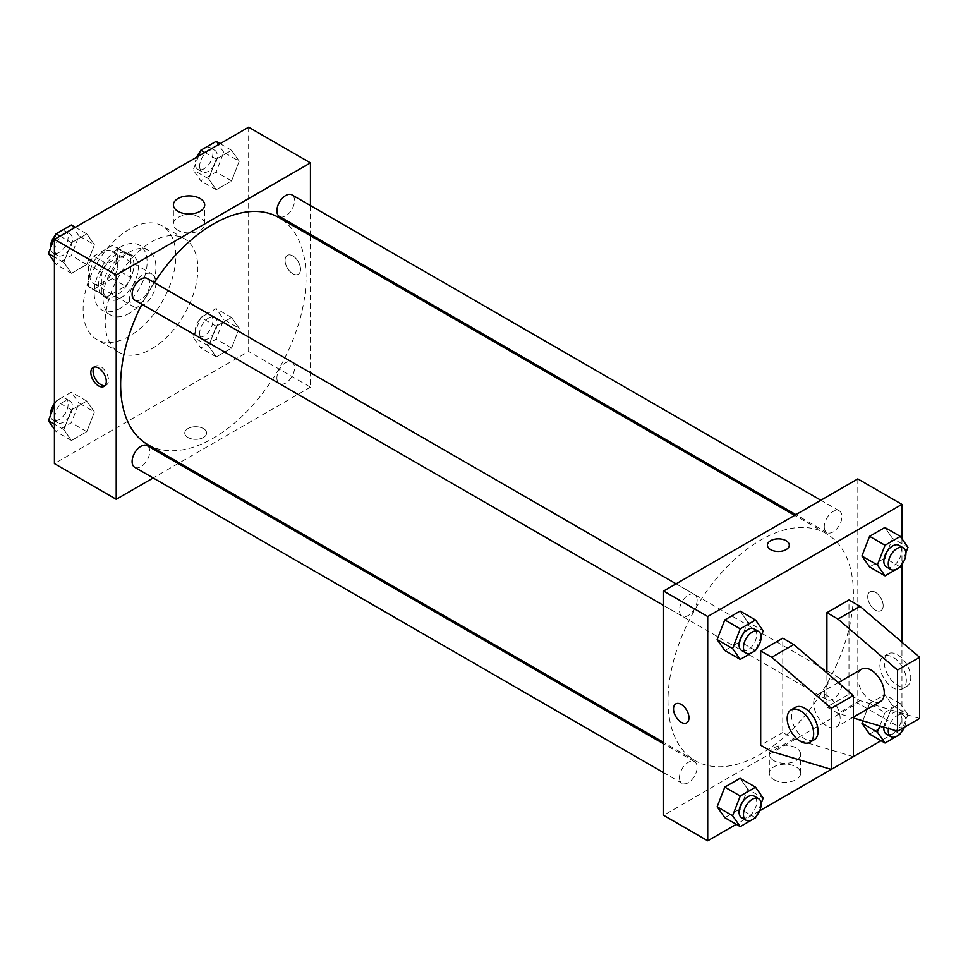 <?xml version="1.0" encoding="UTF-8"?>
<svg xmlns="http://www.w3.org/2000/svg" width="968" height="968" viewBox="0 0 968 968"><rect width="100%" height="100%" fill="white"/><g stroke="black" fill="none" stroke-linecap="round" stroke-linejoin="round"><path stroke-width="0.73" stroke-dasharray="4.84 3.63" d="M129.458 297.962A18.731 10.817 120 0 0 133.342 306.529A18.731 10.817 120 0 0 152.073 295.724A18.731 10.817 120 0 0 152.073 274.089A18.731 10.817 120 0 0 137.637 279.111A18.731 10.817 120 0 0 129.458 297.962M89.734 275.021A18.731 10.817 120 0 0 93.618 283.6A18.731 10.817 120 0 0 112.336 272.782A18.731 10.817 120 0 0 112.336 251.16A18.731 10.817 120 0 0 97.913 256.181A18.731 10.817 120 0 0 89.734 275.021M93.69 256.181L112.264 245.448A24.176 13.951 120 0 1 115.059 246.441A24.176 13.951 120 0 1 117.322 248.365L117.322 269.818A24.176 13.951 120 0 1 112.264 278.578L93.69 289.311A24.176 13.951 120 0 1 90.895 288.307A24.176 13.951 120 0 1 88.632 286.383L88.632 264.929A24.176 13.951 120 0 1 93.69 256.181L106.928 263.816L125.513 253.096L112.264 245.448M112.264 278.578L125.513 286.226L106.928 296.958L93.69 289.311M88.632 286.383L101.87 294.03L101.87 272.577L88.632 264.929M101.87 294.03A24.176 13.951 120 0 0 104.133 295.954A24.176 13.951 120 0 0 106.928 296.958M125.513 286.226A24.176 13.951 120 0 0 130.571 277.465L117.322 269.818M125.513 253.096A24.176 13.951 120 0 1 128.308 254.088A24.176 13.951 120 0 1 130.571 256.012L130.571 277.465M106.928 263.816A24.176 13.951 120 0 0 101.87 272.577M116.22 295.409A24.974 14.411 -60 0 1 103.733 296.644A24.974 14.411 -60 0 1 103.733 267.809A24.974 14.411 -60 0 1 128.708 253.398A24.974 14.411 -60 0 1 132.531 273.412A24.974 14.411 -60 0 1 116.22 295.409M120.637 297.962A24.974 14.411 120 0 0 136.948 275.953A24.974 14.411 120 0 0 133.124 255.951A24.974 14.411 120 0 0 113.873 262.63A24.974 14.411 120 0 0 102.983 287.762A24.974 14.411 120 0 0 108.15 299.197A24.974 14.411 120 0 0 120.637 297.962M130.571 256.012L117.322 248.365M120.637 308.151A37.45 21.623 -60 0 1 101.906 310.014A37.45 21.623 -60 0 1 101.906 266.757A37.45 21.623 -60 0 1 139.356 245.134A37.45 21.623 -60 0 1 145.103 275.142A37.45 21.623 -60 0 1 120.637 308.151M129.458 313.245A37.45 21.623 -60 0 1 110.739 315.108A37.45 21.623 -60 0 1 110.739 271.851A37.45 21.623 -60 0 1 148.189 250.228A37.45 21.623 -60 0 1 153.936 280.248A37.45 21.623 -60 0 1 129.458 313.245M129.458 336.186A65.546 37.849 -60 0 1 96.691 339.429A65.546 37.849 -60 0 1 96.691 263.744A65.546 37.849 -60 0 1 162.237 225.907A65.546 37.849 -60 0 1 172.28 278.421A65.546 37.849 -60 0 1 129.458 336.186M151.528 348.928A65.546 37.849 120 0 0 194.35 291.174A65.546 37.849 120 0 0 184.307 238.648A65.546 37.849 120 0 0 133.802 256.205A65.546 37.849 120 0 0 105.185 322.175A65.546 37.849 120 0 0 118.761 352.171A65.546 37.849 120 0 0 151.528 348.928M239.217 328.382L231.57 348.081L216.275 356.914L208.64 346.036L216.275 326.325L231.57 317.504L239.217 328.382L231.57 348.081L216.275 356.914L208.64 346.036L216.275 326.325L231.57 317.504L239.217 328.382L223.765 319.464L216.118 339.163L200.836 347.996L193.189 337.118L200.836 317.407L216.118 308.586L223.765 319.464M239.217 161.196L231.57 180.895L216.275 189.728L208.64 178.85L216.275 159.151L231.57 150.318L239.217 161.196L231.57 180.895L216.275 189.728L208.64 178.85L216.275 159.151L231.57 150.318L239.217 161.196L223.765 152.278L216.118 171.977L200.836 180.81L193.189 169.932L198.537 156.138M248.643 127.207L248.643 351.481L54.426 463.611M94.428 411.969L86.781 431.68L71.499 440.5L63.852 429.623L71.499 409.924L86.781 401.091L94.428 411.969L86.781 431.68L71.499 440.5L63.852 429.623L71.499 409.924L86.781 401.091L94.428 411.969L78.977 403.051L71.342 422.75L56.047 431.583L54.426 429.272M94.428 244.783L86.781 264.494L71.499 273.315L63.852 262.437L71.499 242.738L86.781 233.905L94.428 244.783L86.781 264.494L71.499 273.315L63.852 262.437L71.499 242.738L86.781 233.905L94.428 244.783L78.977 235.865L71.342 255.576L56.047 264.397L54.426 262.086M310.438 235.781L310.438 387.164L248.643 351.481M310.438 387.164L179.346 462.849M178.148 463.539L153.174 477.962M187.949 437.488A10.926 6.304 0 0 0 199.856 438.855A10.926 6.304 0 0 0 206.595 433.035A10.926 6.304 0 0 0 195.669 426.719A10.926 6.304 0 0 0 184.755 433.035A10.926 6.304 0 0 0 187.949 437.488A10.926 6.304 0 0 0 199.856 438.855A10.926 6.304 0 0 0 206.595 433.023A10.926 6.304 0 0 0 195.669 426.719A10.926 6.304 0 0 0 184.755 433.023A10.926 6.304 0 0 0 187.949 437.488M147.789 444.627A131.091 75.685 120 0 0 278.881 368.929A131.091 75.685 120 0 0 278.881 217.558M154.323 282.608A131.091 75.685 120 0 0 141.836 304.23M310.438 205.555L310.438 234.389M279.486 216.517A12.487 7.212 120 0 0 291.961 209.306A12.487 7.212 120 0 0 291.961 194.895M276.896 377.98A12.487 7.212 120 0 0 279.486 383.703A12.487 7.212 120 0 0 291.961 376.491A12.487 7.212 120 0 0 291.961 362.068A12.487 7.212 120 0 0 282.341 365.42A12.487 7.212 120 0 0 276.896 377.98M134.697 467.29A12.487 7.212 120 0 0 147.184 460.078A12.487 7.212 120 0 0 147.184 445.667M147.184 278.481A12.487 7.212 -60 0 1 149.762 284.193A12.487 7.212 -60 0 1 144.317 296.765A12.487 7.212 -60 0 1 134.697 300.104M285.064 260.368A10.926 6.304 -120 0 0 289.831 271.367A10.926 6.304 -120 0 0 298.253 274.295A10.926 6.304 -120 0 0 298.253 261.675A10.926 6.304 -120 0 0 287.327 255.37A10.926 6.304 -120 0 0 285.064 260.368A10.926 6.304 -120 0 0 289.831 271.367A10.926 6.304 -120 0 0 298.241 274.295A10.926 6.304 -120 0 0 298.241 261.675A10.926 6.304 -120 0 0 287.327 255.37A10.926 6.304 -120 0 0 285.064 260.368M94.332 367.054A10.926 6.304 60 0 1 95.324 366.219A10.926 6.304 60 0 1 103.745 369.147A10.926 6.304 60 0 1 108.513 380.134A10.926 6.304 60 0 1 106.25 385.143A10.926 6.304 60 0 1 105.028 385.579M177.979 230.287A15.657 9.039 180 0 1 173.393 223.898A15.657 9.039 180 0 1 189.05 214.86A15.657 9.039 180 0 1 204.708 223.898A15.657 9.039 180 0 1 195.04 232.247A15.657 9.039 180 0 1 177.979 230.287M667.993 700.626A131.091 75.685 120 0 0 695.145 760.63A131.091 75.685 120 0 0 826.236 684.945A131.091 75.685 120 0 0 826.236 533.574A131.091 75.685 120 0 0 725.213 568.7A131.091 75.685 120 0 0 667.993 700.626M697.129 600.208A12.487 7.212 -60 0 1 691.672 612.78A12.487 7.212 -60 0 1 682.053 616.12A12.487 7.212 -60 0 1 682.053 601.709A12.487 7.212 -60 0 1 694.54 594.497A12.487 7.212 -60 0 1 697.129 600.208M824.252 693.995A12.487 7.212 120 0 0 826.841 699.719A12.487 7.212 120 0 0 839.329 692.507A12.487 7.212 120 0 0 839.329 678.084A12.487 7.212 120 0 0 829.709 681.436A12.487 7.212 120 0 0 824.252 693.995M679.463 777.594A12.487 7.212 120 0 0 682.053 783.306A12.487 7.212 120 0 0 694.54 776.094A12.487 7.212 120 0 0 694.54 761.683A12.487 7.212 120 0 0 684.92 765.022A12.487 7.212 120 0 0 679.463 777.594M824.252 526.81A12.487 7.212 120 0 0 826.841 532.533A12.487 7.212 120 0 0 839.329 525.321A12.487 7.212 120 0 0 839.329 510.898A12.487 7.212 120 0 0 829.709 514.25A12.487 7.212 120 0 0 824.252 526.81M857.805 478.906L857.805 703.167L663.576 815.31M773.892 779.651A15.657 9.039 0 0 0 790.965 781.612A15.657 9.039 0 0 0 800.621 773.25A15.657 9.039 0 0 0 784.963 764.212A15.657 9.039 0 0 0 769.306 773.25A15.657 9.039 0 0 0 773.892 779.651M901.946 642.195L901.946 728.662L857.805 703.167M901.946 728.662L881.049 740.714M759.674 810.797L736.273 824.312M773.892 760.691A15.657 9.039 180 0 1 769.306 754.29A15.657 9.039 180 0 1 784.963 745.251A15.657 9.039 180 0 1 800.621 754.29A15.657 9.039 180 0 1 790.965 762.651A15.657 9.039 180 0 1 773.892 760.691M875.459 592.307A10.926 6.304 -120 0 0 869.99 591.775A10.926 6.304 -120 0 0 869.99 604.383A10.926 6.304 -120 0 0 880.916 610.687A10.926 6.304 -120 0 0 882.598 601.939A10.926 6.304 -120 0 0 875.459 592.307A10.926 6.304 60 0 1 882.586 601.939A10.926 6.304 60 0 1 880.916 610.699A10.926 6.304 60 0 1 869.99 604.383A10.926 6.304 60 0 1 869.99 591.775A10.926 6.304 60 0 1 875.459 592.319M901.946 538.728L901.946 564.38M767.418 545.165L767.418 545.165A10.926 6.304 0 0 0 774.17 550.998A10.926 6.304 0 0 0 786.076 549.63A10.926 6.304 0 0 0 789.271 545.165L789.271 545.165M686.699 722.83L686.699 722.83A10.926 6.304 -120 0 0 686.699 710.21A10.926 6.304 -120 0 0 675.773 703.905L675.773 703.905M879.803 725.903L885.03 712.424L869.579 703.506L862.863 720.821L869.579 703.506L884.873 694.685L892.52 705.563L884.873 725.262L869.579 734.095L884.873 725.262L892.52 705.563L907.96 714.481L900.784 732.97M892.52 538.377L884.873 527.5L892.52 538.377L884.873 558.076L869.579 566.909L884.873 558.076L892.52 538.377L907.96 547.295M747.732 621.964L740.084 611.086L747.732 621.964L740.084 641.675L724.79 650.496L740.084 641.675L747.732 621.964L763.183 630.882M747.732 789.15L740.084 778.272L747.732 789.15L740.084 808.849L724.79 817.682L740.084 808.849L747.732 789.15L763.183 798.068M919.6 718.462L860.007 700.626L848.972 694.25L826.902 706.991L826.902 672.869M848.972 694.25L848.972 599.954M853.389 756.686L793.796 738.85L782.761 732.486L782.761 638.178M782.761 732.486L760.691 745.227M861.677 669.118A18.731 10.817 -120 0 0 857.805 677.685A18.731 10.817 -120 0 0 865.973 696.536A18.731 10.817 -120 0 0 880.408 701.546M826.902 706.991L837.937 713.368L853.389 717.99M813.664 703.167A18.731 10.817 60 0 1 817.536 694.6A18.731 10.817 60 0 1 831.972 699.61A18.731 10.817 60 0 1 840.139 718.462A18.731 10.817 60 0 1 836.267 727.041A18.731 10.817 60 0 1 821.832 722.019A18.731 10.817 60 0 1 813.664 703.167M814.197 739.782A18.731 10.817 60 0 1 804.832 738.85A18.731 10.817 60 0 1 792.598 722.346A18.731 10.817 60 0 1 795.466 707.342M906.363 680.238A18.731 10.817 60 0 1 902.479 688.805A18.731 10.817 60 0 1 893.113 687.885A18.731 10.817 60 0 1 880.88 671.381A18.731 10.817 60 0 1 883.748 656.365A18.731 10.817 60 0 1 898.183 661.386A18.731 10.817 60 0 1 906.363 680.238M897.53 685.332A18.731 10.817 -120 0 0 906.895 686.264A18.731 10.817 -120 0 0 906.895 664.629A18.731 10.817 -120 0 0 888.164 653.823A18.731 10.817 -120 0 0 885.296 668.827A18.731 10.817 -120 0 0 897.53 685.332M860.007 700.626L837.937 713.368M793.796 738.85L771.726 751.591M71.342 224.987L78.977 235.865M54.861 249.792A12.487 7.212 120 0 0 57.451 255.504A12.487 7.212 120 0 0 69.938 248.304A12.487 7.212 120 0 0 69.938 233.881A12.487 7.212 120 0 0 60.319 237.233A12.487 7.212 120 0 0 54.861 249.792M86.781 264.494L71.342 255.576M71.499 273.315L56.047 264.397M63.852 262.437L54.426 257.004M71.499 242.738L60.016 236.107M86.781 233.905L75.31 227.286M50.481 248.147A12.487 7.212 120 0 0 53.034 252.963A12.487 7.212 120 0 0 65.522 245.751A12.487 7.212 120 0 0 65.522 231.328A12.487 7.212 120 0 0 55.575 235.03M216.118 141.401L223.765 152.278M199.65 166.206A12.487 7.212 120 0 0 202.239 171.917A12.487 7.212 120 0 0 214.714 164.705A12.487 7.212 120 0 0 214.714 150.294A12.487 7.212 120 0 0 205.095 153.634A12.487 7.212 120 0 0 199.65 166.206M231.57 180.895L216.118 171.977M216.275 189.728L200.836 180.81M208.64 178.85L193.189 169.932M216.275 159.151L204.805 152.52M231.57 150.318L220.099 143.688M196.686 157.203A12.487 7.212 120 0 0 195.233 163.653A12.487 7.212 120 0 0 197.823 169.364A12.487 7.212 120 0 0 210.31 162.164A12.487 7.212 120 0 0 210.31 147.741A12.487 7.212 120 0 0 200.364 151.431M54.426 405.193L56.047 401.006L71.342 392.173L78.977 403.051M54.861 416.978A12.487 7.212 120 0 0 57.451 422.689A12.487 7.212 120 0 0 69.938 415.478A12.487 7.212 120 0 0 69.938 401.067A12.487 7.212 120 0 0 60.319 404.406A12.487 7.212 120 0 0 54.861 416.978M86.781 431.68L71.342 422.75M71.499 440.5L56.047 431.583M63.852 429.623L54.426 424.178M71.499 409.924L56.047 401.006M86.781 401.091L71.342 392.173M50.481 415.332A12.487 7.212 120 0 0 53.034 420.148A12.487 7.212 120 0 0 65.522 412.937A12.487 7.212 120 0 0 65.522 398.514A12.487 7.212 120 0 0 54.426 403.62M199.65 333.379A12.487 7.212 120 0 0 202.239 339.102A12.487 7.212 120 0 0 214.714 331.891A12.487 7.212 120 0 0 214.714 317.48A12.487 7.212 120 0 0 205.095 320.819A12.487 7.212 120 0 0 199.65 333.379M231.57 348.081L216.118 339.163M216.275 356.914L200.836 347.996M208.64 346.036L193.189 337.118M216.275 326.325L200.836 317.407M231.57 317.504L216.118 308.586M195.233 330.838A12.487 7.212 120 0 0 197.823 336.549A12.487 7.212 120 0 0 210.31 329.338A12.487 7.212 120 0 0 210.31 314.927A12.487 7.212 120 0 0 200.678 318.266A12.487 7.212 120 0 0 195.233 330.838M761.09 636.254L756.008 649.383M741.645 650.52A12.487 7.212 120 0 0 754.132 643.321A12.487 7.212 120 0 0 754.132 628.898M755.536 650.593L740.084 641.675M905.879 552.668L900.784 565.784M886.434 566.933A12.487 7.212 120 0 0 898.921 559.722A12.487 7.212 120 0 0 898.921 545.311M900.325 566.994L884.873 558.076M761.09 803.44L756.008 816.568M741.645 817.706A12.487 7.212 120 0 0 754.132 810.506A12.487 7.212 120 0 0 754.132 796.083M755.536 817.779L740.084 808.849M885.03 712.424L900.325 703.603L907.96 714.481M886.434 734.119A12.487 7.212 120 0 0 898.921 726.908A12.487 7.212 120 0 0 898.921 712.496A12.487 7.212 120 0 0 889.798 715.328A12.487 7.212 120 0 0 883.905 727.125M900.325 734.18L884.873 725.262M869.579 703.506L884.873 694.685L892.52 705.563M900.325 703.603L884.873 694.685M904.463 727.198A12.487 7.212 120 0 0 903.325 715.037A12.487 7.212 120 0 0 894.662 717.445A12.487 7.212 120 0 0 888.491 728.505M93.618 283.6L133.342 306.529M112.336 251.16L152.073 274.089M133.124 255.951L128.708 253.398M108.15 299.197L103.733 296.644M128.308 254.088L115.059 246.441M104.133 295.954L90.895 288.307M148.189 250.228L139.356 245.134M110.739 315.108L101.906 310.014M184.307 238.648L162.237 225.907M118.761 352.171L96.691 339.429M95.324 366.219L93.097 367.501M106.25 385.143L104.024 386.426M204.708 223.898L204.708 204.938M173.393 223.898L173.393 204.938M826.236 533.574L794.668 515.351M695.145 760.63L663.576 742.408M663.576 605.448L682.053 616.12M676.063 583.825L694.54 594.497M839.329 678.084L291.961 362.068M826.841 699.719L279.486 383.703M694.54 761.683L663.576 743.799M682.053 783.306L663.576 772.633M839.329 510.898L820.852 500.238M826.841 532.533L795.877 514.649M800.621 773.25L800.621 754.29M769.306 773.25L769.306 754.29M838.288 682.609L817.536 694.6M853.389 717.155L836.267 727.041M888.164 653.823L883.748 656.365M906.895 686.264L902.479 688.805M69.938 233.881L65.522 231.328M57.451 255.504L53.034 252.963M214.714 150.294L210.31 147.741M202.239 171.917L197.823 169.364M69.938 401.067L65.522 398.514M57.451 422.689L53.034 420.148M214.714 317.48L210.31 314.927M202.239 339.102L197.823 336.549M903.325 715.037L898.921 712.496"/><path stroke-width="1.45" d="M153.174 477.962L116.22 499.294L54.426 463.611L54.426 239.338L248.643 127.207L310.438 162.89L310.438 205.555M179.346 462.849L178.148 463.539M141.836 304.23A131.091 75.685 120 0 0 120.637 384.611A131.091 75.685 120 0 0 147.789 444.627L663.576 742.408M794.668 515.351L278.881 217.558A131.091 75.685 120 0 0 154.323 282.608M310.438 234.389L310.438 235.781M116.22 499.294L116.22 275.021L310.438 162.89M820.852 500.238L291.961 194.895A12.487 7.212 120 0 0 282.341 198.234A12.487 7.212 120 0 0 276.896 210.794A12.487 7.212 120 0 0 279.486 216.517L795.877 514.649M663.576 743.799L147.184 445.667A12.487 7.212 120 0 0 137.565 449.007A12.487 7.212 120 0 0 132.108 461.579A12.487 7.212 120 0 0 134.697 467.29L663.576 772.633M663.576 605.448L134.697 300.104A12.487 7.212 -60 0 1 134.697 285.693A12.487 7.212 -60 0 1 147.184 278.481L676.063 583.825M116.22 275.021L54.426 239.338M177.979 211.327A15.657 9.039 180 0 1 173.393 204.938A15.657 9.039 180 0 1 189.05 195.899A15.657 9.039 180 0 1 204.708 204.938A15.657 9.039 180 0 1 195.04 213.287A15.657 9.039 180 0 1 177.979 211.327M106.286 381.428A10.926 6.304 60 0 1 104.024 386.426A10.926 6.304 60 0 1 93.097 380.121A10.926 6.304 60 0 1 93.097 367.501A10.926 6.304 60 0 1 101.519 370.429A10.926 6.304 60 0 1 106.286 381.428M105.028 385.579A10.926 6.304 60 0 1 95.324 378.827A10.926 6.304 60 0 1 94.332 367.054M736.273 824.312L707.717 840.793L663.576 815.31L663.576 591.037L857.805 478.906L901.946 504.389L901.946 538.728M881.049 740.714L759.674 810.797M901.946 564.38L901.946 642.195M786.076 549.618A10.926 6.304 180 0 1 774.17 550.986A10.926 6.304 180 0 1 767.418 545.165A10.926 6.304 180 0 1 778.345 538.849A10.926 6.304 180 0 1 789.271 545.165A10.926 6.304 180 0 1 786.076 549.618M707.717 840.793L707.717 616.519L663.576 591.037M707.717 616.519L901.946 504.389M789.271 545.165A10.926 6.304 0 0 0 778.345 538.861A10.926 6.304 0 0 0 767.418 545.165M675.773 703.905A10.926 6.304 -120 0 0 674.103 712.654A10.926 6.304 -120 0 0 681.242 722.285A10.926 6.304 60 0 1 674.103 712.654A10.926 6.304 60 0 1 675.773 703.905A10.926 6.304 60 0 1 686.699 710.21A10.926 6.304 60 0 1 686.699 722.83A10.926 6.304 60 0 1 681.23 722.285A10.926 6.304 -120 0 0 686.699 722.83M861.931 723.217L862.863 720.821L861.931 723.217L869.579 734.095L861.931 723.217L877.383 732.135L879.803 725.903M861.931 556.031L869.579 536.32L884.873 527.5L869.579 536.32L861.931 556.031L869.579 566.909L861.931 556.031L877.383 564.949L885.03 545.25L900.325 536.417L907.96 547.295L905.879 552.668M717.143 639.618L724.79 619.919L740.084 611.086L724.79 619.919L717.143 639.618L724.79 650.496L717.143 639.618L732.595 648.536L740.242 628.837L755.536 620.004L763.183 630.882L761.09 636.254M717.143 806.804L724.79 787.105L740.084 778.272L724.79 787.105L717.143 806.804L724.79 817.682L717.143 806.804L732.595 815.721L740.242 796.023L755.536 787.19L763.183 798.068L761.09 803.44M826.902 672.869L826.902 612.696L848.972 599.954L860.007 606.331L919.6 657.296L919.6 718.462L897.53 731.203L897.53 670.038L837.937 619.072L826.902 612.696M760.691 745.227L760.691 650.932L771.726 657.296L831.318 708.274L831.318 769.427L771.726 751.591L760.691 745.227M831.318 769.427L853.389 756.686L853.389 695.52L793.796 644.555L782.761 638.178L760.691 650.932M853.389 717.155L880.408 701.546A18.731 10.817 -120 0 0 880.408 679.923A18.731 10.817 -120 0 0 861.677 669.118L838.288 682.609M853.389 717.99L897.53 731.203M791.05 709.895L795.466 707.342A18.731 10.817 60 0 1 814.197 718.147A18.731 10.817 60 0 1 814.197 739.782L809.78 742.323A18.731 10.817 60 0 1 800.415 741.403A18.731 10.817 60 0 1 788.182 724.899A18.731 10.817 60 0 1 791.05 709.895A18.731 10.817 60 0 1 809.78 720.7A18.731 10.817 60 0 1 809.78 742.323M919.6 657.296L897.53 670.038M853.389 695.52L831.318 708.274M860.007 606.331L837.937 619.072M793.796 644.555L771.726 657.296M54.426 262.086L48.4 253.519L56.047 233.82L71.342 224.987L75.31 227.286M54.426 257.004L48.4 253.519M60.016 236.107L56.047 233.82M55.575 235.03A12.487 7.212 120 0 0 50.445 247.239A12.487 7.212 120 0 0 50.481 248.147M198.537 156.138L200.836 150.221L216.118 141.401L220.099 143.688M204.805 152.52L200.836 150.221M200.364 151.431A12.487 7.212 120 0 0 196.686 157.203M54.426 429.272L48.4 420.705L54.426 405.193M54.426 424.178L48.4 420.705M54.426 403.62A12.487 7.212 120 0 0 50.445 414.425A12.487 7.212 120 0 0 50.481 415.332M756.008 649.383L755.536 650.593L740.242 659.414L732.595 648.536M758.549 631.451L754.132 628.898A12.487 7.212 120 0 0 744.513 632.249A12.487 7.212 120 0 0 739.056 644.809A12.487 7.212 120 0 0 741.645 650.52L746.062 653.073A12.487 7.212 120 0 0 758.549 645.862A12.487 7.212 120 0 0 758.549 631.451A12.487 7.212 120 0 0 748.93 634.79A12.487 7.212 120 0 0 743.472 647.362A12.487 7.212 120 0 0 746.062 653.073M740.242 659.414L724.79 650.496M740.242 628.837L724.79 619.919M755.536 620.004L740.084 611.086M900.784 565.784L900.325 566.994L885.03 575.827L877.383 564.949M903.325 547.852L898.921 545.311A12.487 7.212 120 0 0 889.289 548.65A12.487 7.212 120 0 0 883.845 561.222A12.487 7.212 120 0 0 886.434 566.933L890.85 569.486A12.487 7.212 120 0 0 903.325 562.275A12.487 7.212 120 0 0 903.325 547.852A12.487 7.212 120 0 0 893.706 551.203A12.487 7.212 120 0 0 888.261 563.763A12.487 7.212 120 0 0 890.85 569.486M885.03 575.827L869.579 566.909M885.03 545.25L869.579 536.32M900.325 536.417L884.873 527.5M756.008 816.568L755.536 817.779L740.242 826.599L732.595 815.721M758.549 798.636L754.132 796.083A12.487 7.212 120 0 0 744.513 799.423A12.487 7.212 120 0 0 739.056 811.995A12.487 7.212 120 0 0 741.645 817.706L746.062 820.259A12.487 7.212 120 0 0 758.549 813.047A12.487 7.212 120 0 0 758.549 798.636A12.487 7.212 120 0 0 748.93 801.976A12.487 7.212 120 0 0 743.472 814.548A12.487 7.212 120 0 0 746.062 820.259M740.242 826.599L724.79 817.682M740.242 796.023L724.79 787.105M755.536 787.19L740.084 778.272M900.784 732.97L900.325 734.18L885.03 743.013L877.383 732.135M883.905 727.125A12.487 7.212 120 0 0 883.845 728.408A12.487 7.212 120 0 0 886.434 734.119L890.85 736.672A12.487 7.212 120 0 0 904.463 727.198M885.03 743.013L869.579 734.095M888.491 728.505A12.487 7.212 120 0 0 888.261 730.949A12.487 7.212 120 0 0 890.85 736.672"/></g></svg>
